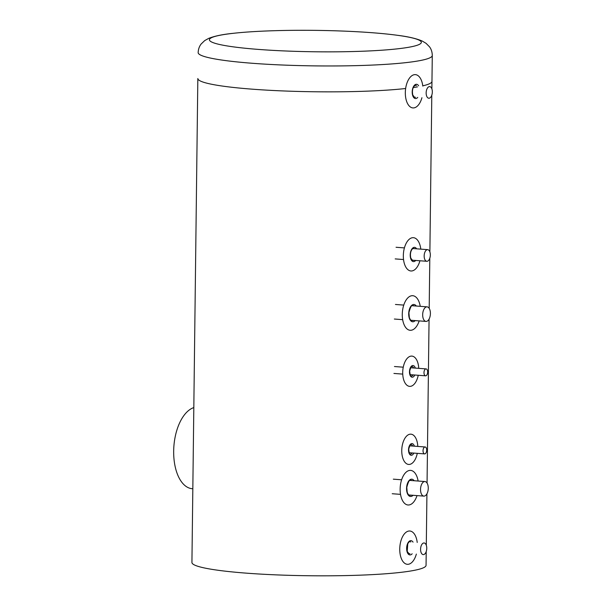 <?xml version="1.0" encoding="UTF-8"?>
<svg xmlns="http://www.w3.org/2000/svg" width="606" height="606" viewBox="0 0 606 606"><rect width="100%" height="100%" fill="white"/><g stroke="black" fill="none" stroke-linecap="round" stroke-linejoin="round"><path stroke-width="0.91" d="M432.328 91.953A5.833 3.068 -85.7 0 1 428.806 98.233A5.833 3.068 -85.7 0 1 426.185 92.188A5.833 3.068 -85.7 0 1 429.677 86.597A5.833 3.068 -85.7 0 1 432.328 91.953M426.753 548.324A5.833 3.068 -85.7 0 1 423.23 554.604A5.833 3.068 -85.7 0 1 420.609 548.551A5.833 3.068 -85.7 0 1 424.102 542.968A5.833 3.068 -85.7 0 1 426.753 548.324M428.268 488.247A7.31 3.841 -85.7 0 1 423.852 496.109A7.31 3.841 -85.7 0 1 420.572 488.542A7.31 3.841 -85.7 0 1 424.95 481.543A7.31 3.841 -85.7 0 1 428.268 488.247M427.662 372.084A3.469 1.826 -85.7 0 1 425.563 375.818A3.469 1.826 -85.7 0 1 424.003 372.228A3.469 1.826 -85.7 0 1 426.086 368.902A3.469 1.826 -85.7 0 1 427.662 372.084M430.336 255.005A5.833 3.068 -85.7 0 1 426.813 261.284A5.833 3.068 -85.7 0 1 424.192 255.24A5.833 3.068 -85.7 0 1 427.685 249.649A5.833 3.068 -85.7 0 1 430.336 255.005M430.404 313.552A7.31 3.841 -85.7 0 1 425.988 321.415A7.31 3.841 -85.7 0 1 422.708 313.84A7.31 3.841 -85.7 0 1 427.078 306.848A7.31 3.841 -85.7 0 1 430.404 313.552M426.707 450.16A3.469 1.826 94.3 0 0 425.132 446.978A3.469 1.826 94.3 0 0 423.049 450.303A3.469 1.826 94.3 0 0 424.609 453.894A3.469 1.826 94.3 0 0 426.707 450.16M420.246 306.333A17.347 9.12 94.3 0 0 411.663 295.743A17.347 9.12 94.3 0 0 403.331 322.597A17.347 9.12 94.3 0 0 419.155 320.9M422.799 86.082A16.695 8.779 94.3 0 0 414.368 74.674A16.695 8.779 94.3 0 0 405.467 89.968A16.695 8.779 94.3 0 0 411.216 107.474A16.695 8.779 94.3 0 0 421.927 97.717M418.117 481.028A17.347 9.12 94.3 0 0 409.527 470.438A17.347 9.12 94.3 0 0 401.195 497.291A17.347 9.12 94.3 0 0 417.019 495.602M420.806 249.134A16.695 8.779 94.3 0 0 412.375 237.726A16.695 8.779 94.3 0 0 403.475 253.02A16.695 8.779 94.3 0 0 409.224 270.526A16.695 8.779 94.3 0 0 419.935 260.762M417.223 542.453A16.695 8.779 94.3 0 0 408.792 531.045A16.695 8.779 94.3 0 0 399.892 546.332A16.695 8.779 94.3 0 0 405.634 563.845A16.695 8.779 94.3 0 0 416.352 554.081M418.746 368.35A15.173 7.976 94.3 0 0 410.929 356.131A15.173 7.976 94.3 0 0 402.785 370.667A15.173 7.976 94.3 0 0 408.709 386.196A15.173 7.976 94.3 0 0 418.231 375.273M426.223 551.543L426.056 565.337A117.072 11.832 0.7 0 1 365.706 574.942A117.072 11.832 0.7 0 1 247.006 573.2A117.072 11.832 0.7 0 1 191.928 562.482L197.836 78.507A117.072 11.832 0.7 0 0 275.578 90.605A117.072 11.832 0.7 0 0 405.641 88.506M413.277 87.537A117.072 11.832 0.7 0 0 417.481 86.878M422.768 85.84A117.072 11.832 0.7 0 0 431.964 81.363L432.283 55.487C432.214 52.055 431.283 49.154 429.487 46.783L426.048 43.314L422.162 41.019C416.299 38.511 408.073 36.602 397.468 35.3A105.952 10.703 0.7 0 0 371.47 32.671A105.952 10.703 0.7 0 0 233.454 33.292A105.952 10.703 0.7 0 0 253.619 49.025A105.952 10.703 0.7 0 0 405.255 47.829A105.952 10.703 0.7 0 0 397.468 35.3M417.792 446.425A15.173 7.976 94.3 0 0 409.974 434.207A15.173 7.976 94.3 0 0 401.831 448.743A15.173 7.976 94.3 0 0 407.755 464.272A15.173 7.976 94.3 0 0 417.276 453.341M410.482 374.69L410.073 374.569M410.573 367.834L411.004 367.766M409.588 452.765L409.118 452.644M409.626 445.902L410.11 445.849M192.829 488.762L192.291 488.724A40.973 21.543 -85.7 0 1 173.672 451.114A40.973 21.543 -85.7 0 1 193.822 407.588M253.232 63.342A117.072 11.832 0.7 0 0 371.932 65.092A117.072 11.832 0.7 0 0 432.283 55.487A117.072 11.832 0.7 0 1 315.075 65.887A117.072 11.832 0.7 0 1 198.154 52.624A117.072 11.832 0.7 0 0 253.232 63.342M416.292 306.03A8.673 4.56 94.3 0 0 413.398 304.507A8.673 4.56 94.3 0 0 408.792 315.726A8.673 4.56 94.3 0 0 415.193 320.604M413.996 305.863A7.59 3.992 94.3 0 0 412.944 305.5L412.641 305.507C411.572 304.909 410.33 307.287 408.921 312.658L409.33 317.476C410.08 319.589 410.906 320.642 411.807 320.635A7.59 3.992 94.3 0 0 412.898 320.43M418.61 85.772A7.151 3.765 94.3 0 0 416.087 84.302A7.151 3.765 94.3 0 0 412.307 93.725A7.151 3.765 94.3 0 0 417.739 97.399M416.405 85.605A6.068 3.189 94.3 0 0 415.534 85.302L414.284 85.954C412.519 88.128 412.027 91.165 412.784 95.051L414.625 97.407A6.068 3.189 94.3 0 0 415.527 97.233M414.156 480.732A8.673 4.56 94.3 0 0 411.262 479.202A8.673 4.56 94.3 0 0 406.656 490.428A8.673 4.56 94.3 0 0 413.057 495.299M411.86 480.558A7.59 3.992 94.3 0 0 410.807 480.194L410.504 480.21C409.436 479.604 408.194 481.99 406.785 487.353L407.194 492.17C407.944 494.291 408.77 495.344 409.671 495.329A7.59 3.992 94.3 0 0 410.77 495.132M416.617 248.816A7.151 3.765 94.3 0 0 414.095 247.354A7.151 3.765 94.3 0 0 410.315 256.777A7.151 3.765 94.3 0 0 415.746 260.451M414.413 248.649A6.068 3.189 94.3 0 0 413.542 248.346L412.292 249.005C410.527 251.179 410.035 254.217 410.792 258.103L412.633 260.459A6.068 3.189 94.3 0 0 413.534 260.285M413.034 542.135A7.151 3.765 94.3 0 0 410.512 540.673A7.151 3.765 94.3 0 0 406.732 550.096A7.151 3.765 94.3 0 0 412.163 553.77M410.83 541.969A6.068 3.189 94.3 0 0 409.959 541.666L409.754 541.673C409.55 541.294 408.891 541.999 407.762 543.779L407.209 551.422L409.05 553.77A6.068 3.189 94.3 0 0 409.951 553.604M415.315 368.092A5.855 3.075 94.3 0 0 412.656 365.547A5.855 3.075 94.3 0 0 409.709 374.107A5.855 3.075 94.3 0 0 414.792 375.016M413.64 367.971A4.772 2.507 94.3 0 0 412.019 366.539L411.891 366.547C411.55 365.653 410.815 367.153 409.679 371.054C410.133 375.281 410.679 376.947 411.307 376.053A4.772 2.507 94.3 0 0 413.118 374.887M414.36 446.167A5.855 3.075 94.3 0 0 411.701 443.615A5.855 3.075 94.3 0 0 408.755 452.182A5.855 3.075 94.3 0 0 413.837 453.083M412.686 446.039A4.772 2.507 94.3 0 0 411.065 444.615L410.944 444.622C410.595 443.721 409.861 445.228 408.732 449.122C409.179 453.356 409.724 455.023 410.353 454.129A4.772 2.507 94.3 0 0 412.163 452.962M392.218 493.731L400.528 494.36M408.823 494.981L423.852 496.109M393.317 479.164L401.619 479.785M409.921 480.414L424.95 481.543M393.93 373.44L402.74 374.107M410.103 374.659L425.563 375.818M394.453 366.524L403.255 367.191M410.626 367.744L426.086 368.902M395.18 258.906L403.535 259.535M411.989 260.171L426.813 261.284M396.051 247.271L404.407 247.899M412.86 248.536L427.685 249.649M394.354 319.036L402.657 319.665M410.959 320.286L425.988 321.415M395.445 304.47L403.755 305.091M412.057 305.712L427.078 306.848M425.132 446.978L409.989 445.842M424.609 453.894L409.467 452.758M198.154 52.624C198.314 49.2 199.313 46.321 201.162 43.996L204.684 40.61L208.623 38.413C214.547 36.042 222.819 34.337 233.454 33.292M426.298 545.248L426.927 493.829M427.056 483.043L429.063 319.135M429.192 308.348L429.805 258.224M429.881 251.929L431.798 95.18M431.873 88.877L432.283 55.487"/></g></svg>
